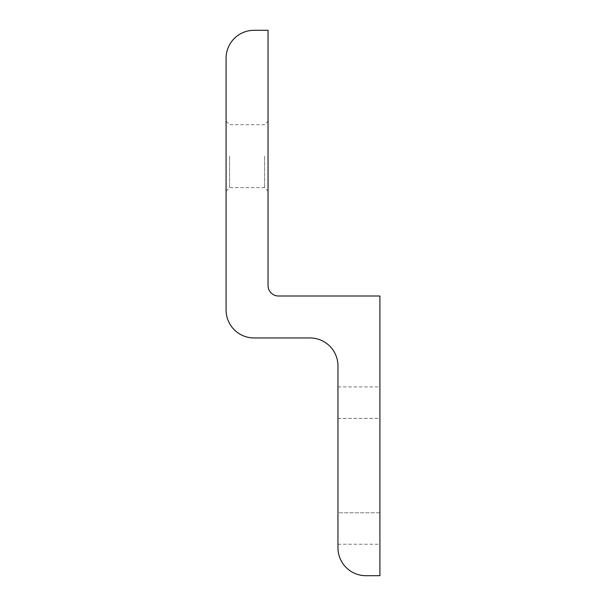 <?xml version="1.0" encoding="UTF-8"?>
<svg xmlns="http://www.w3.org/2000/svg" width="606" height="606" viewBox="0 0 606 606"><rect width="100%" height="100%" fill="white"/><g stroke="black" fill="none" stroke-linecap="round" stroke-linejoin="round"><path stroke-width="0.45" stroke-dasharray="3.03 2.27" d="M268.041 156.159L268.041 191.125L268.041 156.159M264.542 156.159L264.542 187.625L264.542 156.159M226.083 156.159L226.083 191.125L226.083 156.159M229.583 156.159L229.583 187.625L229.583 156.159M379.917 296.008L379.917 575.7L365.933 575.7A27.967 27.967 0 0 1 337.959 547.733L337.959 365.933A27.967 27.967 0 0 0 309.992 337.959L254.05 337.959A27.967 27.967 0 0 1 226.083 309.992L226.083 58.267A27.967 27.967 0 0 1 254.05 30.3L268.041 30.3L268.041 285.517A10.491 10.491 0 0 0 278.525 296.008L379.917 296.008M379.917 418.375L379.917 512.767L379.917 418.375L337.959 418.375L337.959 512.767L337.959 386.908L337.959 418.375L379.917 418.375M379.917 512.767L379.917 544.233L379.917 512.767L337.959 512.767L337.959 544.233L337.959 512.767L379.917 512.767M226.083 121.2L229.583 124.7L264.542 124.7L268.041 121.2M337.959 386.908L379.917 386.908M337.959 544.233L379.917 544.233M226.083 191.125L229.583 187.625L264.542 187.625L268.041 191.125"/><path stroke-width="0.91" d="M379.917 575.7L379.917 296.008L278.525 296.008A10.491 10.491 0 0 1 268.041 285.517L268.041 30.3L254.05 30.3A27.967 27.967 0 0 0 226.083 58.267L226.083 309.992A27.967 27.967 0 0 0 254.05 337.959L309.992 337.959A27.967 27.967 0 0 1 337.959 365.933L337.959 547.733A27.967 27.967 0 0 0 365.933 575.7L379.917 575.7"/></g></svg>
